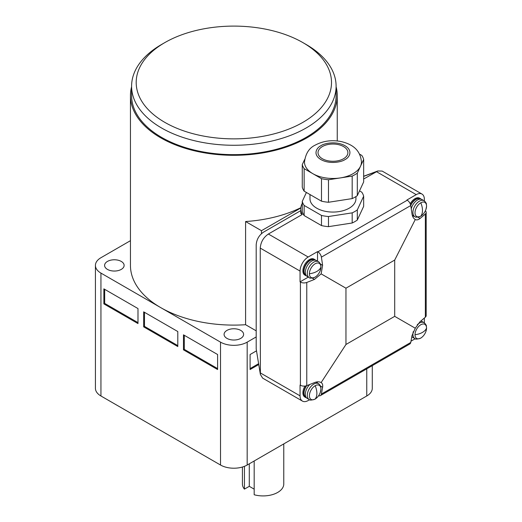 <?xml version="1.0" encoding="UTF-8"?>
<svg xmlns="http://www.w3.org/2000/svg" width="522" height="522" viewBox="0 0 522 522"><rect width="100%" height="100%" fill="white"/><g stroke="black" fill="none" stroke-linecap="round" stroke-linejoin="round"><path stroke-width="0.78" d="M336.103 86.743A103.402 59.697 180 0 1 337.251 95.617A103.402 59.697 180 0 1 306.962 137.828A103.402 59.697 180 0 1 194.275 150.767A103.402 59.697 180 0 1 130.448 95.617A103.402 59.697 180 0 1 131.596 86.743M130.448 95.617L130.448 265.411A103.402 59.697 0 0 0 160.73 307.621A103.402 59.697 0 0 0 245.594 324.717L245.594 221.53A103.402 59.697 0 0 0 300.861 207.684M226.94 338.38A9.768 5.638 180 0 1 224.082 334.393A9.768 5.638 180 0 1 230.111 329.186A9.768 5.638 180 0 1 240.753 330.406A9.768 5.638 180 0 1 243.611 334.393A9.768 5.638 180 0 1 237.582 339.6A9.768 5.638 180 0 1 226.94 338.38M107.454 269.398A9.768 5.638 180 0 1 104.596 265.411A9.768 5.638 180 0 1 110.625 260.197A9.768 5.638 180 0 1 121.267 261.424A9.768 5.638 180 0 1 124.125 265.411A9.768 5.638 180 0 1 118.096 270.618A9.768 5.638 180 0 1 107.454 269.398M302.904 42.615L306.153 44.487A102.253 59.038 180 0 1 336.103 86.234A102.253 59.038 180 0 1 306.153 127.981A102.253 59.038 180 0 1 194.719 140.777A102.253 59.038 180 0 1 131.596 86.234A102.253 59.038 180 0 1 161.546 44.487L164.795 42.615A97.66 56.383 180 0 1 302.904 42.615A97.66 56.383 180 0 1 302.904 122.35A97.66 56.383 180 0 1 164.795 122.35A97.66 56.383 180 0 1 164.795 42.615L161.546 44.487M336.103 86.234L336.103 95.617A102.253 59.038 180 0 1 306.153 137.358A102.253 59.038 180 0 1 194.719 150.153A102.253 59.038 180 0 1 131.596 95.617L131.596 86.234M254.181 460.985L254.181 494.752A20.678 11.941 0 0 0 283.772 483.979L283.772 443.896M249.281 463.81L249.281 486.328L254.181 489.153M249.281 486.328L244.433 489.127L244.433 466.335M242.417 467.027L242.417 483.979A20.678 11.941 0 0 0 244.433 489.127M104.674 289.332L104.674 303.399L137.984 322.629M144.483 312.313L144.483 326.38L177.793 345.616M183.476 349.831L183.476 334.824L217.602 354.523L217.602 369.537L183.476 349.831L184.292 349.368L217.602 368.597M144.483 326.38L143.674 326.85L143.674 311.843L177.793 331.542L177.793 346.549L143.674 326.85M104.674 303.399L103.865 303.869L103.865 288.862L137.984 308.561L137.984 323.568L103.865 303.869M184.292 335.294L184.292 349.368M250.097 368.597L258.56 363.71M258.703 364.565L250.097 369.537L250.097 354.523L256.393 350.888M130.448 240.681L100.942 257.718A18.844 10.877 0 0 0 95.422 265.411L95.422 388.296A18.844 10.877 0 0 0 100.942 395.989L220.525 465.03A18.844 10.877 0 0 0 247.174 465.03L366.757 395.989A18.844 10.877 0 0 0 372.277 388.296L372.277 365.648M95.422 265.411A18.844 10.877 0 0 0 100.942 273.097L220.525 342.145A18.844 10.877 0 0 0 247.174 342.145L256.191 336.938M261.47 233.654L261.47 230.698L300.835 207.971M245.594 324.717L256.191 330.837M245.594 221.53L261.47 230.698M357.309 173.128L360.48 166.29A28.495 16.45 180 0 1 353.107 173.663A28.495 16.45 180 0 1 340.337 177.917A28.495 16.45 180 0 1 312.815 173.663A28.495 16.45 180 0 1 304.47 162.029C305.572 153.618 309.148 147.987 315.19 145.136C323.216 140.862 331.985 139.694 341.512 141.645C350.888 143.968 360.343 148.842 361.452 162.029A28.495 16.45 180 0 1 360.48 166.29L363.658 159.451L363.658 181.963L357.309 195.639L357.309 173.128A31.02 17.911 180 0 1 352.18 176.09L352.18 198.601L328.488 202.268A31.02 17.911 180 0 1 321.487 201.185L304.143 191.169L304.143 168.658A31.02 17.911 180 0 1 302.264 164.613L302.264 187.124A31.02 17.911 180 0 0 304.143 191.169M420.778 202.797A8.15 4.705 -60 0 1 426.539 206.125A8.15 4.705 -60 0 1 420.778 216.101A8.15 4.705 -60 0 1 415.016 212.774A8.15 4.705 -60 0 1 420.778 202.797A14.936 8.626 -120 0 1 420.778 216.101M315.164 263.773A8.15 4.705 -60 0 1 320.926 267.094A8.15 4.705 -60 0 1 315.164 277.078A8.15 4.705 -60 0 1 309.402 273.75A8.15 4.705 -60 0 1 315.164 263.773M315.164 385.719A8.15 4.705 -60 0 1 320.926 389.047A8.15 4.705 -60 0 1 315.164 399.023A8.15 4.705 -60 0 1 309.402 395.702A8.15 4.705 -60 0 1 315.164 385.719A14.936 8.626 60 0 1 315.164 399.023M420.778 324.749A8.15 4.705 -60 0 1 426.539 328.07A8.15 4.705 -60 0 1 420.778 338.054A8.15 4.705 -60 0 1 415.016 334.726A8.15 4.705 -60 0 1 420.778 324.749M309.572 399.735L308.182 400.537A11.491 6.636 -60 0 1 302.44 401.105L262.631 378.124L260.374 374.437L256.191 348.944L256.191 244.818C256.635 239.441 259.069 235.22 263.499 232.153L300.789 210.62M260.374 374.437L260.25 248.1C260.726 242.13 263.434 237.445 268.373 234.026L302.251 214.47L300.789 213.439L300.789 208.937A32.168 18.57 0 0 0 302.251 214.47M363.658 179.02L377.85 170.968L382.169 171.079L421.978 194.06A11.491 6.636 -60 0 1 424.353 199.319L424.353 200.924M410.644 205.048A9.194 5.305 -60 0 1 415.825 199.084A9.194 5.305 -60 0 1 420.419 198.628A9.194 5.305 -60 0 1 421.163 199.221M410.227 203.808A9.194 5.305 -60 0 1 415.01 198.614A9.194 5.305 -60 0 1 419.61 198.158L420.419 198.628M306.505 275.87A9.194 5.305 -60 0 1 305.618 275.525A9.194 5.305 -60 0 1 304.209 268.158A9.194 5.305 -60 0 1 310.212 260.06A9.194 5.305 -60 0 1 314.812 259.604A9.194 5.305 -60 0 1 315.549 260.197M314.812 259.604L313.996 259.134A9.194 5.305 120 0 0 309.402 259.591A9.194 5.305 120 0 0 303.393 267.688A9.194 5.305 120 0 0 304.802 275.055L305.618 275.525M355.939 196.579L355.939 198.804A22.981 13.265 180 0 1 349.205 208.187A22.981 13.265 180 0 1 324.169 211.058A22.981 13.265 180 0 1 309.983 198.804L309.983 194.543M306.505 397.816A9.194 5.305 -60 0 1 305.618 397.477A9.194 5.305 -60 0 1 306.29 385.797M305.618 397.477L304.802 397.007A9.194 5.305 -60 0 1 305.005 386.058M410.736 205.492A8.73 5.044 -60 0 1 415.825 199.463A8.73 5.044 -60 0 1 420.19 199.026L420.38 199.136M306.036 275.238L305.846 275.127A8.73 5.044 -60 0 1 304.509 268.132A8.73 5.044 -60 0 1 310.212 260.432A8.73 5.044 -60 0 1 314.577 260.002L314.766 260.113M306.036 397.183L305.846 397.079A8.73 5.044 -60 0 1 306.721 385.654M412.21 214.992A9.194 5.305 120 0 0 412.856 215.488L414.82 216.623A9.194 5.305 -60 0 1 413.411 209.257A9.194 5.305 -60 0 1 419.414 201.159A9.194 5.305 -60 0 1 424.014 200.702L422.044 199.567A9.194 5.305 120 0 0 417.45 200.024A9.194 5.305 120 0 0 411.258 208.826M318.4 261.679L316.436 260.543A9.194 5.305 120 0 0 311.836 261A9.194 5.305 120 0 0 305.833 269.098A9.194 5.305 120 0 0 307.243 276.464L309.207 277.6A9.194 5.305 -60 0 1 307.797 270.233A9.194 5.305 -60 0 1 313.8 262.135A9.194 5.305 -60 0 1 318.4 261.679C318.257 261.007 321.206 264.615 320.736 264.895L320.965 267.199L320.247 270.624C319.112 273.574 317.343 275.779 314.955 277.254C311.458 278.298 309.539 278.409 309.207 277.6M309.866 384.44A9.194 5.305 120 0 0 307.243 398.41L309.207 399.545A9.194 5.305 -60 0 1 307.797 392.185A9.194 5.305 -60 0 1 313.8 384.081A9.194 5.305 -60 0 1 318.4 383.631C318.257 382.952 321.206 386.567 320.736 386.848L320.965 389.144L320.247 392.577C319.112 395.519 317.343 397.731 314.955 399.206C311.458 400.25 309.539 400.361 309.207 399.545M411.838 336.501A9.194 5.305 120 0 0 412.856 337.44L414.82 338.576A9.194 5.305 -60 0 1 413.293 331.633M322.4 146.551A14.936 8.626 180 0 1 338.674 144.685A14.936 8.626 180 0 1 347.893 152.652A14.936 8.626 180 0 1 343.522 158.747A14.936 8.626 180 0 1 327.242 160.619A14.936 8.626 180 0 1 318.022 152.652A14.936 8.626 180 0 1 322.4 146.551M417.235 324.801A9.194 5.305 -60 0 1 419.414 323.111A9.194 5.305 -60 0 1 424.014 322.655L422.044 321.519A9.194 5.305 120 0 0 420.725 321.108M318.4 383.631L316.436 382.495A9.194 5.305 120 0 0 315.68 382.182M304.665 159.445L302.264 164.613M304.143 168.658L321.487 178.668L321.487 201.185M359.547 154.114L361.779 155.406A31.02 17.911 180 0 1 363.658 159.451M328.488 202.268L328.488 179.751A31.02 17.911 180 0 1 321.487 178.668M328.488 179.751L352.18 176.09M357.309 195.639A31.02 17.911 180 0 1 352.18 198.601M394.704 316.345L345.956 344.487L345.956 288.203L394.704 260.06L394.704 316.345L415.271 328.221L420.093 321.624A310.205 179.098 180 0 0 425.352 317.174A5.057 2.917 0 0 0 426.187 315.562L426.187 212.376A5.057 2.917 180 0 1 425.352 213.981L425.352 317.174M417.965 217.204L420.093 218.437A310.205 179.098 0 0 0 425.352 213.981M420.093 218.437C418.259 219.906 416.647 220.271 415.271 219.534C413.483 218.45 412.38 216.519 411.969 213.746A310.205 179.098 60 0 0 410.742 205.551A5.057 2.917 -120 0 0 407.238 200.226L406.886 200.024L416.23 194.628A11.491 6.636 -60 0 1 421.978 194.06M394.704 260.06L415.271 219.534M410.742 342.478L321.382 394.071A5.057 2.917 60 0 1 320.404 395.598L409.77 344.005A5.057 2.917 -120 0 0 410.742 342.478A310.205 179.098 -120 0 0 411.969 335.692L415.271 328.221M302.44 401.105A11.491 6.636 -60 0 1 300.059 395.846L300.059 385.06L300.411 385.262A5.057 2.917 0 0 0 306.773 385.634A310.205 179.098 0 0 0 314.479 382.6C317.076 381.569 319.294 381.556 321.147 382.561L345.956 344.487M321.147 382.561C322.472 383.383 322.955 384.955 322.603 387.291L320.475 386.058M321.382 394.071A310.205 179.098 -120 0 0 322.603 387.291M320.404 395.598A5.057 2.917 60 0 1 318.629 395.689M317.441 383.076A11.491 6.636 120 0 0 317.187 381.876M308.332 277.091L300.059 281.867L300.059 271.081A11.491 6.636 -60 0 1 308.182 257.013L317.526 251.617L317.878 251.819A5.057 2.917 60 0 1 321.382 257.144A310.205 179.098 60 0 1 322.603 265.339L321.147 273.874L345.956 288.203M321.147 273.874L314.479 279.407L312.352 278.18M306.773 385.634L306.773 282.448A310.205 179.098 0 0 0 314.479 279.407M300.059 281.867L300.411 282.076A5.057 2.917 180 0 0 306.773 282.448M317.526 251.617L317.526 261.17M412.693 216.447A11.491 6.636 120 0 0 413.861 216.069M425.384 210.79A5.057 2.917 180 0 1 426.187 212.376M424.353 318.035L424.353 322.87M415.179 338.758L410.997 341.179M359.521 190.876L361.779 192.181A31.02 17.911 180 0 1 363.658 196.22L357.309 209.903A31.02 17.911 180 0 1 352.18 212.859L328.488 216.526A31.02 17.911 180 0 1 321.487 215.442L304.143 205.427A31.02 17.911 180 0 1 302.264 201.388L306.401 192.474M328.488 216.526L328.488 226.659A31.02 17.911 180 0 1 321.487 225.576L321.487 215.442M321.487 225.576L304.143 215.56L304.143 205.427M304.143 215.56A31.02 17.911 180 0 1 302.264 211.514L302.264 201.388M357.309 209.903L357.309 220.03L363.658 206.353L363.658 196.22M357.309 220.03A31.02 17.911 180 0 1 352.18 222.992L352.18 212.859M352.18 222.992L328.488 226.659M302.264 203.378A32.168 18.57 0 0 0 300.789 208.937M366.757 395.989L366.757 368.839M100.942 273.097L100.942 395.989M220.525 342.145L220.525 465.03M247.174 342.145L247.174 465.03M320.939 145.71C323.973 143.4 335.92 140.666 344.983 145.71C353.72 150.943 348.983 157.84 344.983 159.588C341.949 161.898 330.002 164.632 320.939 159.588C312.202 154.355 316.939 147.458 320.939 145.71M320.926 267.094A14.936 8.626 180 0 1 309.402 273.75M415.016 334.726A14.936 8.626 -0 0 0 426.539 328.07M363.658 176.384L376.421 171.647L416.23 194.628M320.475 264.106L322.603 265.339M321.382 257.144L410.742 205.551M300.411 385.262L300.411 282.076M317.878 251.819L407.238 200.226M260.25 372.865L300.059 395.846M260.25 248.1L300.059 271.081M268.373 234.026L308.182 257.013M337.251 95.617L337.251 140.953M424.014 200.702C423.871 200.03 426.82 203.645 426.35 203.919L426.578 206.223L425.861 209.648C424.725 212.598 422.957 214.81 420.562 216.278C417.065 217.322 415.153 217.439 414.82 216.623M424.014 322.655C423.871 321.983 426.82 325.591 426.35 325.872L426.578 328.175L425.861 331.6C424.725 334.55 422.957 336.755 420.562 338.23C417.065 339.274 415.153 339.385 414.82 338.576M363.658 176.247L377.85 170.968"/></g></svg>
